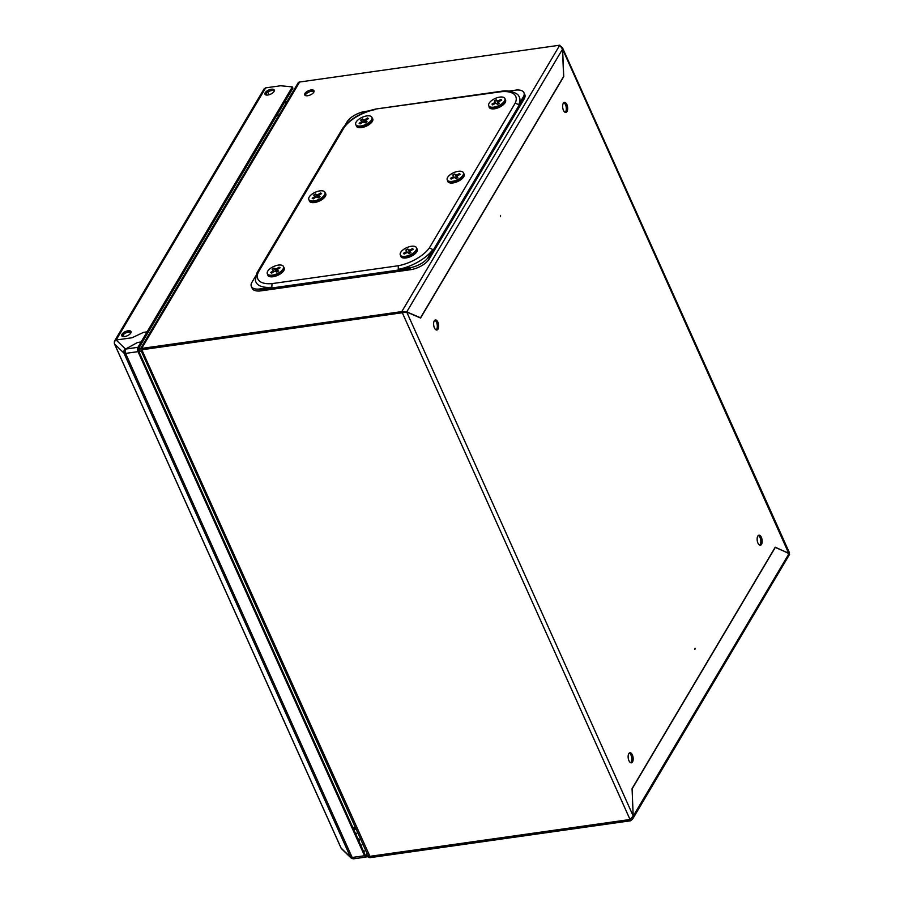 <?xml version="1.0" encoding="UTF-8"?>
<svg xmlns="http://www.w3.org/2000/svg" width="904" height="904" viewBox="0 0 904 904"><rect width="100%" height="100%" fill="white"/><g stroke="black" fill="none" stroke-linecap="round" stroke-linejoin="round"><path stroke-width="1.36" d="M758.298 535.484A5.085 2.452 -98.1 0 1 760.015 537.518A5.085 2.452 -98.1 0 1 759.665 545.146M757.947 543.101A5.085 2.452 -98.1 0 1 757.202 538.038A5.085 2.452 -98.1 0 1 758.942 535.191A5.085 2.452 -98.1 0 1 761.371 537.326A5.085 2.452 -98.1 0 1 762.117 542.4A5.085 2.452 -98.1 0 1 760.366 545.248A5.085 2.452 -98.1 0 1 757.947 543.101M434.79 320.253A5.085 2.452 -98.1 0 1 436.496 322.299A5.085 2.452 -98.1 0 1 436.157 329.915M434.44 327.881A5.085 2.452 -98.1 0 1 433.683 322.807A5.085 2.452 -98.1 0 1 435.434 319.959A5.085 2.452 -98.1 0 1 437.864 322.106A5.085 2.452 -98.1 0 1 438.609 327.169A5.085 2.452 -98.1 0 1 436.858 330.028A5.085 2.452 -98.1 0 1 434.44 327.881M563.791 102.694A5.085 2.452 -98.1 0 1 565.508 104.728A5.085 2.452 -98.1 0 1 565.158 112.356M563.441 110.311A5.085 2.452 -98.1 0 1 562.695 105.248A5.085 2.452 -98.1 0 1 564.435 102.389A5.085 2.452 -98.1 0 1 566.864 104.536A5.085 2.452 -98.1 0 1 567.61 109.599A5.085 2.452 -98.1 0 1 565.87 112.458A5.085 2.452 -98.1 0 1 563.441 110.311M629.286 753.043A5.085 2.452 -98.1 0 1 631.003 755.089A5.085 2.452 -98.1 0 1 630.653 762.716M628.935 760.671A5.085 2.452 -98.1 0 1 628.19 755.608A5.085 2.452 -98.1 0 1 629.941 752.749A5.085 2.452 -98.1 0 1 632.359 754.896A5.085 2.452 -98.1 0 1 633.116 759.959A5.085 2.452 -98.1 0 1 631.365 762.818A5.085 2.452 -98.1 0 1 628.935 760.671M694.894 649.445L695.04 648.224L694.894 649.445M500.387 216.655L500.545 215.434L500.387 216.655M352.831 827.589L355.283 827.25M405.693 312.196L142.233 349.701L406.755 312.106L420.575 318.027L563.734 76.58L562.604 49.245L561.44 46.612M788.017 553.101L775.236 547.18L632.065 788.627L633.195 815.962L630.043 819.499L369.928 856.325L630.043 819.499L630.619 820.775L370.493 857.591A3.13 2.35 -149.3 0 1 366.64 855.433L366.945 853.206M404.687 312.083L406.755 312.106L633.195 815.962L632.077 788.785M366.64 855.433L367.996 855.24A1.559 1.175 -149.3 0 0 369.928 856.325L368.075 855.094M141.928 351.317L142.233 349.701A1.559 1.175 -149.3 0 0 141.453 351.159L140.097 351.351A3.13 2.35 -149.3 0 1 140.12 349.373L298.083 82.965A3.13 2.35 30.7 0 1 299.631 82.015L141.668 348.424L401.794 311.609L559.757 45.2L299.631 82.015M142.448 349.351L141.951 350.063L369.928 856.325M559.757 45.2L562.604 49.245L788.661 553.169M353.792 829.714L356.232 829.375M353.215 828.448L355.656 828.098M630.619 820.775L632.698 818.922L633.308 815.962L788.582 554.367M632.19 788.763L775.282 547.428L789.034 553.327M304.964 93.462A5.085 2.294 -24.2 0 0 304.738 94.92A5.085 2.294 -24.2 0 0 308.976 95.44A5.085 2.294 -24.2 0 0 313.778 92.219A5.085 2.294 -24.2 0 0 314.004 90.762A5.085 2.294 -24.2 0 0 309.778 90.242A5.085 2.294 -24.2 0 0 304.964 93.462M314.072 91.496A5.085 2.294 -24.2 0 0 309.62 91.767A5.085 2.294 -24.2 0 0 305.541 94.739A5.085 2.294 -24.2 0 0 305.247 95.462M276.703 115.497L278.986 115.181M139.928 349.837L138.335 350.063M140.708 348.379L138.448 348.695M630.043 819.499L401.794 311.609L406.766 311.88L562.491 49.245L563.621 76.445L420.518 317.779L406.766 311.88L405.41 312.072M141.668 348.424A3.13 2.35 -149.3 0 0 140.12 349.373M267.889 95.01A5.085 2.294 155.8 0 1 264.962 94.208A5.085 2.294 155.8 0 1 266.556 91.281A5.085 2.294 155.8 0 1 271.313 89.236A5.085 2.294 155.8 0 1 274.24 90.038A5.085 2.294 155.8 0 1 272.658 92.965A5.085 2.294 155.8 0 1 267.889 95.01M274.307 90.773A5.085 2.294 -24.2 0 0 271.889 90.513A5.085 2.294 -24.2 0 0 265.471 94.739M124.673 336.548A5.085 2.294 155.8 0 1 121.746 335.746A5.085 2.294 155.8 0 1 123.328 332.83A5.085 2.294 155.8 0 1 128.097 330.785A5.085 2.294 155.8 0 1 131.012 331.587A5.085 2.294 155.8 0 1 129.43 334.503A5.085 2.294 155.8 0 1 124.673 336.548M131.08 332.322A5.085 2.294 -24.2 0 0 128.662 332.05A5.085 2.294 -24.2 0 0 122.255 336.288M340.932 847.658A3.13 1.412 -24.2 0 0 340.989 847.907A3.13 1.412 -24.2 0 0 341.136 848.121L114.593 344.04A3.13 2.746 -45.9 0 1 116.153 340.006L132.063 337.757L143.465 332.378L147.092 331.858L137.916 347.328A3.13 1.503 81.9 0 0 138.018 351.645L364.549 855.726A3.13 1.503 81.9 0 0 366.041 857.048A3.13 1.503 81.9 0 0 366.753 856.495L367.013 856.054M114.401 343.407A3.13 1.412 -24.2 0 0 114.446 343.836A3.13 1.412 -24.2 0 0 114.593 344.04L123.972 353.114L125.294 352.39M114.412 342.413A3.13 2.35 30.7 0 1 114.616 340.955A3.13 2.35 30.7 0 1 116.153 340.006L132.063 337.757L143.465 332.378L147.092 331.858L147.668 333.135L292.919 88.163L292.342 86.897L147.092 331.858L147.668 333.135L141.657 343.271L141.08 341.994L137.464 342.514L125.532 349.08A3.13 2.746 134.1 0 0 123.972 353.114L350.515 857.195A3.13 2.746 134.1 0 0 351.046 857.952L341.667 848.879A3.13 2.746 -45.9 0 1 341.136 848.121L350.515 857.195A3.13 1.412 -24.2 0 0 352.164 857.478L125.622 353.407A3.13 1.503 -98.1 0 1 125.532 349.08L137.464 342.514L141.08 341.994L141.657 343.271L138.493 348.605A1.559 0.757 81.9 0 0 138.538 350.763L365.08 854.834A1.559 0.757 81.9 0 0 365.826 855.5A1.559 0.757 81.9 0 0 366.176 855.218L365.408 855.331M123.972 353.114A3.13 1.412 -24.2 0 0 125.622 353.407L138.018 351.645M366.041 857.048L353.656 858.8A3.13 1.503 -98.1 0 1 352.164 857.478L364.549 855.726M366.809 854.156L366.176 855.218M363.611 851.568L365.691 850.427L363.611 851.568M351.046 857.952A3.13 2.746 134.1 0 0 353.057 858.642M360.843 845.409L362.99 844.392L360.843 845.409M358.379 839.918A5.085 2.294 155.8 0 1 359.34 840.211M358.922 841.138A5.085 2.294 -24.2 0 0 359.272 839.477A5.085 2.294 -24.2 0 0 357.803 838.641M292.342 86.897L280.59 85.756L265.663 87.869L264.081 88.886L114.616 340.955M285.924 103.474L285.031 101.474M286.455 102.581L285.551 100.581M518.726 104.627L515.19 103.158A28.25 12.746 -24.2 0 0 501.505 91.688L502.262 91.123C509.788 89.79 518.195 93.858 518.365 95.474A31.278 14.114 -24.2 0 1 518.726 104.627L523.744 96.163A15.639 7.062 -24.2 0 0 523.924 92.66L524.783 94.57A15.639 7.062 155.8 0 1 524.094 99.056L429.31 258.906A15.639 7.062 155.8 0 1 410.484 269.708L261.211 290.828A15.639 7.062 155.8 0 1 252.216 288.365L251.357 286.455A15.639 7.062 155.8 0 1 251.549 282.952L255.753 275.856M411.184 267.516A15.639 7.062 -24.2 0 0 427.773 258.002L432.801 249.538A31.278 14.114 155.8 0 1 398.246 269.358L411.184 267.516L409.907 268.431L260.646 289.562L258.86 289.077A15.639 7.062 155.8 0 1 251.357 286.455M344.921 125.475L347.509 121.102A15.639 7.062 155.8 0 1 364.109 111.587L368.448 110.977M523.744 96.163L523.518 97.79L428.745 257.629L427.773 258.002M523.924 92.66A15.639 7.062 -24.2 0 0 516.421 90.027L508.681 91.123M258.86 289.077L271.799 287.246A31.278 14.114 155.8 0 1 255.414 280.274L256.725 273.279L258.374 272.127A28.25 12.746 -24.2 0 0 272.07 283.607L398.302 265.742A28.25 12.746 -24.2 0 0 429.355 247.933L515.19 103.158M502.262 91.123L375.917 109.011C361.442 112.265 350.402 118.639 342.774 128.153L256.804 273.132M432.801 249.538L429.355 247.933M501.505 91.688L375.894 109.011M398.246 269.358L398.302 265.742M375.273 109.553A28.25 12.746 -24.2 0 0 344.221 127.362L342.774 128.153M271.799 287.246L272.07 283.607M355.781 124.56L356.153 125.385A8.837 3.989 -24.2 0 0 358.086 126.729A8.837 3.989 -24.2 0 0 368.165 124.164A8.837 3.989 -24.2 0 0 371.996 120.481A8.837 3.989 -24.2 0 0 372.267 118.141L371.894 117.317A8.837 3.989 -24.2 0 0 359.882 118.537A8.837 3.989 -24.2 0 0 355.781 124.56A8.837 3.989 -24.2 0 0 367.792 123.34A8.837 3.989 -24.2 0 0 371.894 117.317M366.244 122.277L365.691 120.933L367.058 121.769L365.239 122.91L363.871 122.074A2.384 1.073 -24.2 0 1 362.617 122.322L360.12 123.882L359.125 123.283L361.623 121.712L362.131 122.628M366.063 122.39L365.058 119.554L367.555 117.983L368.549 118.582L366.052 120.153A2.384 1.073 -24.2 0 1 365.691 120.933M367.555 117.983L367.51 119.238M365.284 122.876L363.803 119.791L362.436 118.966L364.662 122.56M362.662 122.311L360.628 120.108L362.436 118.966M361.995 120.933A2.384 1.073 -24.2 0 0 361.623 121.712M365.058 119.554A2.384 1.073 -24.2 0 0 363.803 119.791M308.84 199.535L309.202 200.36A8.837 3.989 -24.2 0 0 311.145 201.705A8.837 3.989 -24.2 0 0 321.214 199.14A8.837 3.989 -24.2 0 0 325.044 195.456A8.837 3.989 -24.2 0 0 325.327 193.117L324.954 192.292A8.837 3.989 -24.2 0 0 312.942 193.512A8.837 3.989 -24.2 0 0 308.84 199.535A8.837 3.989 -24.2 0 0 320.852 198.315A8.837 3.989 -24.2 0 0 324.954 192.292M319.304 197.253L318.739 195.919L320.106 196.744L318.298 197.886L316.931 197.049A2.384 1.073 -24.2 0 1 315.677 197.298L313.179 198.869L312.185 198.258L314.682 196.688L315.191 197.603M319.112 197.366L318.118 194.529L320.615 192.959L321.609 193.569L319.112 195.128A2.384 1.073 -24.2 0 1 318.739 195.919M320.615 192.959L320.558 194.224M318.344 197.852L316.863 194.767L315.496 193.942L317.722 197.535M315.711 197.298L313.677 195.083L315.496 193.942M315.044 195.908A2.384 1.073 -24.2 0 0 314.682 196.688M318.118 194.529A2.384 1.073 -24.2 0 0 316.863 194.767M267.324 273.742L267.686 274.567A8.837 3.989 -24.2 0 0 269.629 275.912A8.837 3.989 -24.2 0 0 279.698 273.347A8.837 3.989 -24.2 0 0 283.528 269.663A8.837 3.989 -24.2 0 0 283.811 267.324L283.438 266.499A8.837 3.989 -24.2 0 0 271.426 267.72A8.837 3.989 -24.2 0 0 267.324 273.742A8.837 3.989 -24.2 0 0 279.325 272.522A8.837 3.989 -24.2 0 0 283.438 266.499M277.788 271.46L277.223 270.126L278.59 270.951L276.782 272.093L275.415 271.268A2.384 1.073 -24.2 0 1 274.161 271.505L271.663 273.076L270.669 272.477L273.166 270.906L273.675 271.81M277.596 271.584L276.601 268.737L279.099 267.166L280.093 267.776L277.596 269.347A2.384 1.073 -24.2 0 1 277.223 270.126M279.099 267.166L279.042 268.431M276.827 272.07L275.347 268.985L273.98 268.149L276.206 271.742M274.195 271.505L272.16 269.29L273.98 268.149M273.528 270.126A2.384 1.073 -24.2 0 0 273.166 270.906M276.601 268.737A2.384 1.073 -24.2 0 0 275.347 268.985M400.302 254.928L400.675 255.753A8.837 3.989 -24.2 0 0 400.947 256.194A8.837 3.989 -24.2 0 0 402.608 257.098A8.837 3.989 -24.2 0 0 416.507 250.849A8.837 3.989 -24.2 0 0 416.789 248.51L416.416 247.685A8.837 3.989 -24.2 0 0 416.145 247.244A8.837 3.989 -24.2 0 0 406.212 247.899A8.837 3.989 -24.2 0 0 400.302 254.928A8.837 3.989 -24.2 0 0 400.574 255.357A8.837 3.989 -24.2 0 0 410.506 254.702A8.837 3.989 -24.2 0 0 416.416 247.685M410.529 252.815L409.975 251.538L410.891 252.623L408.936 253.651L408.009 252.555A2.384 1.073 -24.2 0 1 406.834 252.668L404.144 254.069L403.478 253.278L406.167 251.877L406.664 252.758M410.088 253.041L407.783 248.962L409.953 253.12M407.489 252.657L405.828 249.979L407.783 248.962M403.478 253.278L404.393 253.945M410.314 251.176L409.874 249.945L412.574 248.532L413.241 249.323L410.552 250.724A2.384 1.073 -24.2 0 1 409.975 251.538M412.574 248.532L412.484 249.719M406.743 251.063A2.384 1.073 -24.2 0 0 406.167 251.877M409.874 249.945A2.384 1.073 -24.2 0 0 408.698 250.046M447.243 179.941L447.616 180.777A8.837 3.989 -24.2 0 0 447.898 181.207A8.837 3.989 -24.2 0 0 449.548 182.111A8.837 3.989 -24.2 0 0 463.458 175.862A8.837 3.989 -24.2 0 0 463.729 173.523L463.368 172.698A8.837 3.989 -24.2 0 0 463.085 172.257A8.837 3.989 -24.2 0 0 453.153 172.924A8.837 3.989 -24.2 0 0 447.243 179.941A8.837 3.989 -24.2 0 0 447.525 180.382A8.837 3.989 -24.2 0 0 457.458 179.715A8.837 3.989 -24.2 0 0 463.368 172.698M457.469 177.839L456.916 176.562L457.831 177.647L455.876 178.664L454.961 177.579A2.384 1.073 -24.2 0 1 453.785 177.681L451.096 179.094L450.418 178.303L453.119 176.89L453.605 177.772M457.04 178.065L454.723 173.975L456.893 178.133M454.429 177.681L452.768 175.003L454.723 173.975M450.418 178.303L451.333 178.958M457.254 176.201L456.825 174.958L459.514 173.557L460.181 174.348L457.492 175.749A2.384 1.073 -24.2 0 1 456.916 176.562M459.514 173.557L459.435 174.743M453.695 176.088A2.384 1.073 -24.2 0 0 453.119 176.89M456.825 174.958A2.384 1.073 -24.2 0 0 455.65 175.06M488.759 105.734L489.132 106.559A8.837 3.989 -24.2 0 0 489.414 107A8.837 3.989 -24.2 0 0 491.064 107.904A8.837 3.989 -24.2 0 0 504.974 101.655A8.837 3.989 -24.2 0 0 505.246 99.316L504.884 98.491A8.837 3.989 -24.2 0 0 504.601 98.05A8.837 3.989 -24.2 0 0 494.669 98.717A8.837 3.989 -24.2 0 0 488.759 105.734A8.837 3.989 -24.2 0 0 489.041 106.175A8.837 3.989 -24.2 0 0 498.974 105.508A8.837 3.989 -24.2 0 0 504.884 98.491M498.985 103.632L498.432 102.355L499.347 103.44L497.392 104.457L496.477 103.372A2.384 1.073 -24.2 0 1 495.302 103.474L492.612 104.875L491.945 104.084L494.635 102.683L495.121 103.564M498.556 103.858L496.239 99.768L498.409 103.926M495.946 103.474L494.285 100.785L496.239 99.768M491.945 104.084L492.849 104.751M498.771 101.994L498.341 100.751L501.031 99.35L501.697 100.141L499.008 101.542A2.384 1.073 -24.2 0 1 498.432 102.355M501.031 99.35L500.952 100.525M495.211 101.87A2.384 1.073 -24.2 0 0 494.635 102.683M498.341 100.751A2.384 1.073 -24.2 0 0 497.166 100.852M266.793 95.067L266.104 93.541M137.916 347.328L125.532 349.08L116.153 340.006L265.663 87.869M278.251 115.283L277.641 113.938M269.03 94.773L267.81 92.072M123.373 336.604A26.589 12.803 -98.1 0 1 123.758 334.22M372.301 118.221A8.961 4.045 155.8 0 1 372.346 121.407A8.961 4.045 155.8 0 1 363.238 127.261A8.961 4.045 155.8 0 1 356.255 125.577M325.361 193.207A8.961 4.045 155.8 0 1 325.35 196.337A8.961 4.045 155.8 0 1 316.185 202.202A8.961 4.045 155.8 0 1 309.247 200.451M283.845 267.414A8.961 4.045 155.8 0 1 283.833 270.556A8.961 4.045 155.8 0 1 274.669 276.409A8.961 4.045 155.8 0 1 267.731 274.658M489.053 106.389A8.961 4.045 -24.2 0 0 495.686 108.548A8.961 4.045 -24.2 0 0 505.155 102.604A8.961 4.045 -24.2 0 0 505.381 99.722M447.661 180.856A8.961 4.045 -24.2 0 0 454.588 182.619A8.961 4.045 -24.2 0 0 463.763 176.755A8.961 4.045 -24.2 0 0 463.775 173.613M400.709 255.832A8.961 4.045 -24.2 0 0 407.647 257.595A8.961 4.045 -24.2 0 0 416.823 251.73A8.961 4.045 -24.2 0 0 416.823 248.589M524.094 99.056L523.518 97.79M428.745 257.629L429.31 258.906M410.484 269.708L409.907 268.431M260.646 289.562L261.211 290.828M344.221 127.362L258.374 272.127M562.412 47.607L789.531 552.954M367.261 853.907L141.329 351.181M789.418 553.011L788.028 553.813M632.698 818.922L789.599 554.322M340.989 847.907L114.446 343.836M357.566 832.324L355.882 834.369M370.809 122.356C367.905 125.43 364.38 126.989 360.233 127.046M371.25 121.848L371.996 120.481M324.378 196.699L325.044 195.456M282.862 270.906L283.528 269.663M415.84 252.08L416.507 250.849M462.791 177.105L463.458 175.862M504.308 102.886L504.974 101.655"/></g></svg>
